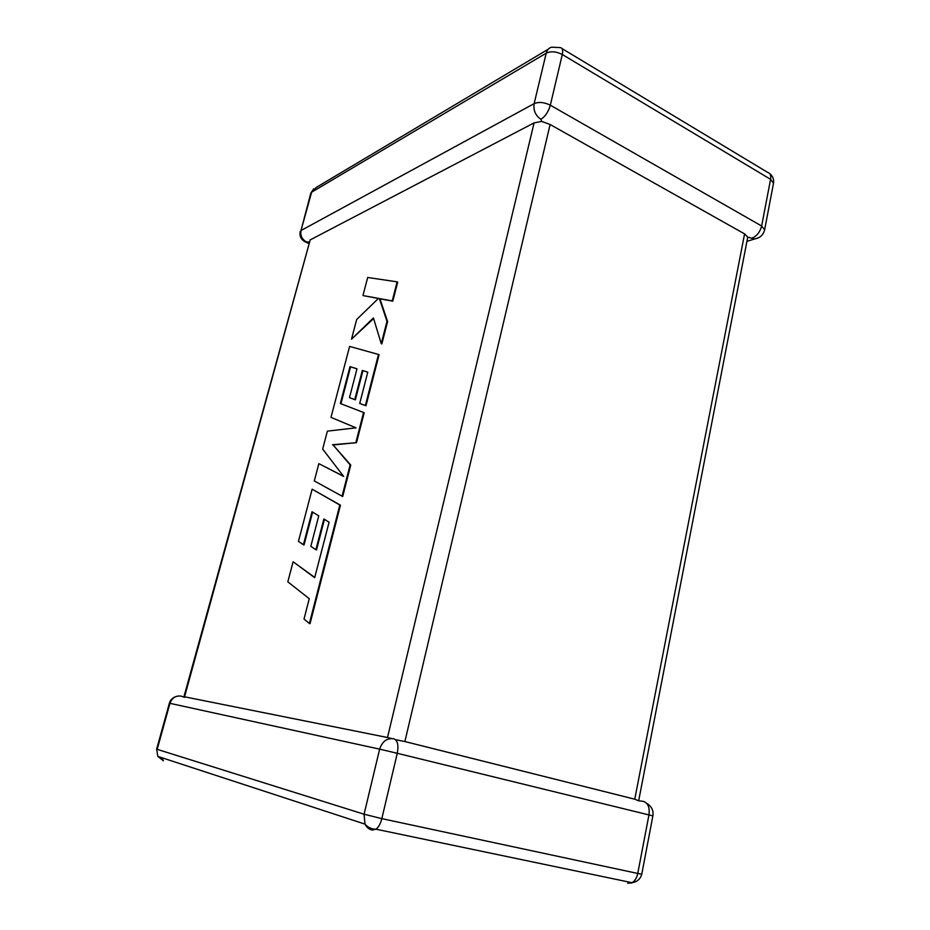 <?xml version="1.0" encoding="UTF-8"?>
<svg xmlns="http://www.w3.org/2000/svg" width="930" height="930" viewBox="0 0 930 930"><rect width="100%" height="100%" fill="white"/><g stroke="black" fill="none" stroke-linecap="round" stroke-linejoin="round"><path stroke-width="1.4" d="M758.636 237.755L754.66 238.952L747.743 237.162L638.666 800.765M540.911 119.319C545.247 116.494 548.398 111.786 550.327 105.195L761.647 226.013L770.575 179.339L562.301 54.51L550.327 105.195C544.271 102.207 538.877 101.696 534.134 103.648L546.224 53.15L311.608 192.231L301.006 230.512L534.134 103.648C533.192 110.298 535.448 115.529 540.911 119.319L541.702 121.423L550.107 124.492L404.887 741.547L396.261 739.838M391.693 738.501L387.508 737.513L534.076 122.888L541.702 121.423M183.942 696.721L310.202 239.894L184.559 696.803L183.942 696.721L184.628 697.361L181.234 696.14C175.817 695.396 172.062 697.791 169.946 703.324L157.193 749.348L364.072 814.215L379.649 749.15L169.376 703.208C170.283 700.139 172.271 698 175.34 696.791M548.2 49.232L316.154 187.5L310.818 193.103L301.006 230.512C300.134 235.511 301.948 239.301 306.423 241.87L309.027 241.998M641.781 874.107L652.883 815.889L397.273 753.288L381.835 818.644L637.748 873.456L648.966 814.878C649.861 807.577 648.047 803.09 643.537 801.393L638.643 800.788L634.76 799.196L404.887 741.547M634.76 799.196L744.581 233.883L550.107 124.492M387.508 737.513L184.559 696.803M534.076 122.888L310.202 239.894M744.581 233.883L747.743 237.162M293.101 561.755L287.823 581.843L309.26 598.699L304.017 619.031L309.388 623.507L339.822 504.99L312.143 489.168L298.449 541.365L303.424 544.748L312.038 511.767L318.757 515.859L310.829 546.305L315.886 549.735L323.861 518.963L329.081 522.23L314.677 577.693L293.101 561.755L314.735 577.46M309.388 623.507L310.039 623.705L340.45 505.211L312.143 489.168M339.822 504.99L340.45 505.211M303.424 544.748L304.04 544.945L312.62 512.116M315.886 549.735L316.514 549.932L324.442 519.324M349.482 397.668L354.772 399.586L362.328 370.419L367.78 372.163L359.712 403.457L365.374 405.515L378.487 354.446L349.61 346.425L330.987 417.384L356.039 427.835L327.372 431.136L322.663 449.074L343.67 476.427L318.839 463.651L314.305 480.938L342.682 496.515L350.75 465.081L333.091 444.959L356.504 442.668L364.188 412.722L340.334 403.515L349.982 366.629L356.981 368.826L349.482 397.668L355.376 399.83L362.921 370.663L367.769 372.221M342.054 496.295L350.133 464.861L350.75 465.081M350.133 464.861L333.091 444.959M332.487 444.738L356.504 442.668M355.888 442.436L363.584 412.478M340.938 403.748L350.575 366.862M349.982 366.629L356.992 368.78M354.772 399.586L355.376 399.83M362.328 370.419L362.921 370.663M359.712 403.457L365.978 405.759L379.091 354.69L378.487 354.446M365.374 405.515L365.978 405.759M343.542 476.265L318.839 463.651M362.956 295.566L378.498 298.356L356.667 319.513L351.505 339.171L373.418 317.921L381.254 343.67L386.985 321.315L379.382 298.588L392.228 300.901L397.122 281.848L367.699 277.477L362.956 295.566L378.359 298.483M397.122 281.848L397.715 282.116L392.82 301.169L379.963 298.856L387.589 321.571L381.846 343.926L381.254 343.67M351.505 339.171L373.616 318.548M386.985 321.315L387.589 321.571M379.382 298.588L379.963 298.856M392.228 300.901L392.82 301.169M551.606 47.198C548.874 47.93 547.073 49.918 546.224 53.15C550.967 50.999 556.326 51.452 562.301 54.51C563.173 50.301 562.545 48 560.395 47.604L551.606 47.198M562.046 48.593L767.692 172.41C770.226 173.131 771.191 175.445 770.575 179.339L773.516 183.268C774.051 179.199 772.737 175.944 769.575 173.48M773.388 183.896L764.646 229.745L761.647 226.013C760.054 232.012 756.869 236.046 752.091 238.103M306.423 241.87L304.703 241.626M764.518 230.407L764.646 229.745C763.379 234.941 760.043 238.01 754.66 238.952L746.941 241.37M397.273 753.288C398.749 745.186 397.633 740.361 393.89 738.792C386.996 737.885 382.242 741.338 379.649 749.15L397.273 753.288M641.781 874.154L637.748 873.456C636.806 877.897 634.911 880.977 632.063 882.71C637.213 881.861 640.456 879.001 641.781 874.154M631.179 883.128L632.365 882.675M627.75 883.291L632.063 882.71L376.011 829.2C378.638 827.119 380.579 823.608 381.835 818.644L364.072 814.215L364.978 824.12C367.838 827.467 371.523 829.153 376.011 829.2L372.233 830.072C369.012 829.327 366.594 827.351 364.978 824.12L157.809 756.404L163.413 760.787L161.936 757.752M156.647 749.127L157.809 756.404L156.647 749.127L169.376 703.208M313.794 188.744L310.818 193.103M300.216 231.314C299.286 236.255 301.122 239.859 305.726 242.102L308.644 243.416M652.883 815.889C653.674 810.751 651.779 806.67 647.222 803.636"/></g></svg>
